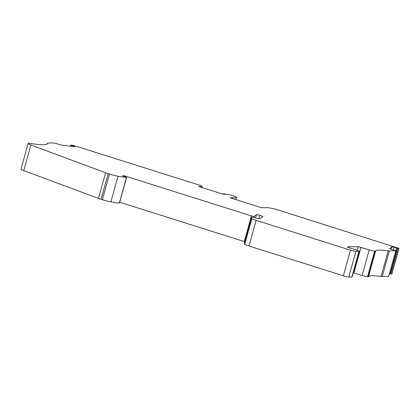 <?xml version="1.0" encoding="UTF-8"?>
<svg xmlns="http://www.w3.org/2000/svg" width="420" height="420" viewBox="0 0 420 420"><rect width="100%" height="100%" fill="white"/><g stroke="black" fill="none" stroke-linecap="round" stroke-linejoin="round"><path stroke-width="0.63" d="M391.876 273.998L398.99 248.351L274.522 208.866L267.876 207.606L261.476 207.695L230.113 197.794L236.513 197.699L236.276 196.943L232.228 195.515A4.352 0.441 15.5 0 0 227.75 194.392L223.519 193.715L224.978 194.261L223.388 194.282L198.592 186.448L202.151 186.968L201.899 186.228A4.352 0.441 15.5 0 0 199.196 185.084L74.55 145.724L70.854 145.036L74.739 146.711L61.677 145.115L54.154 142.984L47.434 143.078A65.247 6.636 -164.5 0 1 47.486 143.624A65.247 6.636 -164.5 0 1 43.423 144.753A65.247 6.636 -164.5 0 1 30.681 143.509A8.699 0.887 15.5 0 0 28.985 143.341L28.654 143.346A8.699 0.887 15.5 0 0 28.114 143.498A8.699 0.887 15.5 0 0 30.907 144.974L105.578 172.762A8.699 0.887 15.5 0 0 108.192 173.649L109.489 174.059A8.699 0.887 15.5 0 0 117.999 176.227A41.323 4.205 15.5 0 0 126.446 177.403L122.54 175.775L124.173 175.754L251.391 215.922L254.221 216.505L256.436 214.715A3.045 0.31 -164.5 0 1 256.615 214.683A3.045 0.31 -164.5 0 1 259.744 215.339A3.481 0.352 -164.5 0 1 262.857 216.568A3.481 0.352 -164.5 0 1 262.841 216.589L260.216 218.71L258.578 218.731L252.294 217.14A41.323 4.205 15.5 0 0 251.407 217.697A41.323 4.205 15.5 0 0 251.874 218.626A6.962 0.709 15.5 0 0 256.121 220.364L350.48 250.157A4.352 0.441 15.5 0 0 355.887 251.375L359.011 251.328A3.917 0.399 15.5 0 0 359.257 251.26A3.917 0.399 15.5 0 0 356.822 250.194L350.159 248.089A4.352 0.441 -164.5 0 1 347.456 246.908A4.352 0.441 -164.5 0 1 347.723 246.834L358.286 246.682L369.222 249.89A4.352 0.441 15.5 0 0 374.63 251.108L375.081 251.102A8.699 0.887 15.5 0 0 375.601 250.987A65.247 6.636 -164.5 0 1 379.507 250.142A65.247 6.636 -164.5 0 1 388.195 250.808A8.699 0.887 15.5 0 0 389.356 250.898L395.855 250.777L389.582 248.656L391.829 246.839L399 248.341L391.886 273.982L389.503 273.672M395.855 250.777L388.742 276.423L382.242 276.544A8.699 0.887 -164.5 0 1 381.087 276.455A65.247 6.636 15.5 0 0 372.398 275.788A65.247 6.636 15.5 0 0 368.492 276.633A8.699 0.887 -164.5 0 1 367.973 276.743L367.521 276.748A4.352 0.441 -164.5 0 1 362.114 275.536L353.294 272.758M359.257 251.26L352.144 276.906A3.917 0.399 -164.5 0 1 351.902 276.974L348.779 277.016A4.352 0.441 -164.5 0 1 343.371 275.798L249.013 246.005A6.962 0.709 -164.5 0 1 244.766 244.267A41.323 4.205 -164.5 0 1 244.298 243.343L251.407 217.697M244.75 241.71L119.779 202.256M126.683 177.361L119.333 203.044A41.323 4.205 -164.5 0 1 110.885 201.868A8.699 0.887 -164.5 0 1 102.38 199.705L101.084 199.295A8.699 0.887 -164.5 0 1 98.464 198.403L23.793 170.615A8.699 0.887 -164.5 0 1 21 169.139L28.114 143.498M202.031 187.535L202.198 186.947L202.036 187.541M396.501 247.963L395.75 250.677L396.496 247.952M258.804 218.731L259.744 215.339M124.173 175.754L124.026 176.3M119.333 203.044L126.446 177.403M47.434 143.078L47.161 144.065M72.098 146.391L72.319 145.577M200.183 186.428L200.051 186.91M236.513 197.699L235.972 199.642M391.718 274.129L398.827 248.483M397.85 248.362L390.737 274.008M390.274 273.903L397.383 248.257M393.377 249.968L394.128 247.265M391.829 246.839L391.141 249.328M395.745 250.808L388.631 276.449M382.242 276.544L389.356 250.898M381.087 276.455L388.195 250.808M368.492 276.633L375.601 250.987M375.081 251.102L367.973 276.743M367.521 276.748L374.63 251.108M369.222 249.89L362.114 275.536M353.876 272.937L360.99 247.291M358.286 246.682L357.273 250.341M347.644 247.112L347.723 246.834M359.011 251.328L351.902 276.974M348.779 277.016L355.887 251.375M350.48 250.157L343.371 275.798M249.013 246.005L256.121 220.364M244.766 244.267L251.874 218.626M256.436 214.715L255.559 217.87M253.969 217.418L254.221 216.505M251.391 215.922L244.277 241.568M126.546 177.403L119.438 203.044M117.999 176.227L110.885 201.868M109.489 174.059L102.38 199.705M101.084 199.295L108.192 173.649M105.578 172.762L98.464 198.403M23.793 170.615L30.907 144.974M74.261 146.265L74.156 146.643M71.211 145.262L70.938 146.249M70.707 146.218L71.001 145.157M201.233 186.758L201.096 187.241M223.834 194.276L223.934 193.93M70.854 145.036L70.529 146.197M223.325 194.261L223.472 193.725"/></g></svg>
